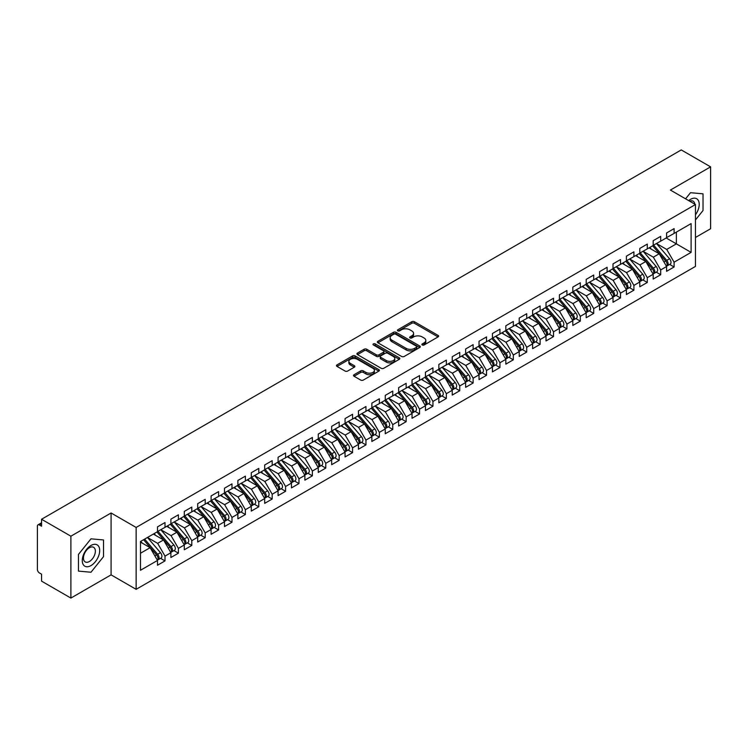<?xml version="1.0" encoding="UTF-8"?>
<svg xmlns="http://www.w3.org/2000/svg" width="748" height="748" viewBox="0 0 748 748"><rect width="100%" height="100%" fill="white"/><g stroke="black" fill="none" stroke-linecap="round" stroke-linejoin="round"><path stroke-width="1.12" d="M422.265 344.978A1.3 0.748 0 0 0 424.107 344.978L438.076 336.909A1.861 1.075 0 0 0 438.627 336.151A1.861 1.075 0 0 0 438.076 335.394L414.411 321.724A1.861 1.075 0 0 0 411.783 321.724L397.805 329.793A1.3 0.748 0 0 0 397.431 330.326A1.3 0.748 0 0 0 397.805 330.859A1.3 0.748 0 0 0 399.647 330.859L401.461 329.812A5.947 3.431 0 0 1 409.876 329.812L411.849 330.953A5.947 3.431 0 0 1 413.588 333.384A5.947 3.431 0 0 1 411.849 335.815L410.035 336.852A1.3 0.748 0 0 0 409.652 337.385A1.3 0.748 0 0 0 410.035 337.918A1.3 0.748 0 0 0 411.877 337.918L413.691 336.871A5.947 3.431 0 0 1 422.106 336.871L424.079 338.012A5.947 3.431 0 0 1 425.818 340.443A5.947 3.431 0 0 1 424.079 342.874L422.265 343.912A1.3 0.748 0 0 0 421.881 344.445A1.3 0.748 0 0 0 422.265 344.978L422.265 343.912M354.047 374.72A1.861 1.075 0 0 0 353.505 375.477A1.861 1.075 0 0 0 354.047 376.235L360.695 380.068A1.861 1.075 0 0 0 363.322 380.068L378.843 371.111A1.861 1.075 0 0 0 379.386 370.354A1.861 1.075 0 0 0 378.843 369.596L355.169 355.926A1.861 1.075 0 0 0 352.542 355.926L337.021 364.893A1.861 1.075 0 0 0 336.478 365.65A1.861 1.075 0 0 0 337.021 366.408L345.043 371.036A1.861 1.075 0 0 0 347.67 371.036L354.318 367.203A1.861 1.075 0 0 0 354.861 366.445A1.861 1.075 0 0 0 354.318 365.688L350.335 363.388A4.974 2.87 0 0 1 348.877 361.359A4.974 2.87 0 0 1 351.953 358.703A4.974 2.87 0 0 1 357.376 359.33L372.953 368.325A4.974 2.87 0 0 1 374.411 370.354A4.974 2.87 0 0 1 371.345 373.009A4.974 2.87 0 0 1 365.922 372.382L363.322 370.886A1.861 1.075 0 0 0 360.695 370.886L354.047 374.72L354.047 376.235M695.462 237.481L710.6 228.738L710.6 166.86L681.26 149.927L41.551 519.262L41.551 526.218L39.41 524.984A2.842 1.636 -120 0 0 37.989 524.844A2.842 1.636 -120 0 0 37.4 526.143L37.4 569.452A2.842 1.636 -120 0 0 39.41 572.94L41.551 574.174L41.551 581.14L70.892 598.073L111.087 574.866L136.136 589.331L136.136 527.452L111.087 512.988L70.892 536.194L41.551 519.262M710.6 166.86L670.404 190.067L695.462 204.531L136.136 527.452M401.592 356.459A1.861 1.075 0 0 0 404.219 356.459L419.74 347.502A1.861 1.075 0 0 0 420.283 346.745A1.861 1.075 0 0 0 419.74 345.987L396.066 332.318A1.861 1.075 0 0 0 393.439 332.318L377.918 341.275A1.861 1.075 0 0 0 377.375 342.032A1.861 1.075 0 0 0 377.918 342.799L401.592 356.459M373.897 345.258A1.3 0.748 0 0 1 375.225 345.445L375.225 343.893L399.292 357.787A1.861 1.075 0 0 1 399.834 358.554A1.861 1.075 0 0 1 399.292 359.311L383.771 368.268A1.861 1.075 0 0 1 381.143 368.268L357.469 354.599L357.469 353.084A1.861 1.075 0 0 0 356.927 353.841A1.861 1.075 0 0 0 357.469 354.599M357.469 353.084L364.108 349.251A1.861 1.075 0 0 1 366.744 349.251L376.338 354.795A1.861 1.075 0 0 0 378.974 354.795L383.378 352.252A1.861 1.075 0 0 0 383.92 351.485A1.861 1.075 0 0 0 383.378 350.728L373.383 344.959A1.3 0.748 0 0 1 373 344.426A1.3 0.748 0 0 1 373.804 343.734A1.3 0.748 0 0 1 375.225 343.893M136.136 589.331L695.462 266.41L695.462 204.531M666.188 237.986L691.105 252.375L691.105 223.596L674.098 233.423L674.098 228.626L666.59 232.955L666.59 237.752L660.699 241.155L660.699 236.359L653.191 240.688L653.191 245.484L647.3 248.888L647.3 244.091L639.792 248.429L639.792 253.226L633.902 256.629L633.902 251.833L626.403 256.162L626.403 260.959L620.503 264.362L620.503 259.565L613.005 263.894L613.005 268.691L607.105 272.094L607.105 267.298L599.606 271.627L599.606 276.423L593.716 279.827L593.716 275.03L586.208 279.369L586.208 284.165L580.317 287.569L580.317 282.772L572.809 287.101L572.809 291.898L566.919 295.301L566.919 290.505L559.41 294.834L559.41 299.63L553.52 303.034L553.52 298.237L546.021 302.566L546.021 307.363L540.121 310.766L540.121 305.969L532.623 310.308L532.623 315.104L526.723 318.508L526.723 313.711L519.224 318.04L519.224 322.837L513.324 326.24L513.324 321.444L505.826 325.773L505.826 330.569L499.935 333.973L499.935 329.176L492.427 333.505L492.427 338.302L486.537 341.705L486.537 336.909L479.029 341.247L479.029 346.044L473.138 349.438L473.138 344.65L465.639 348.979L465.639 353.776L459.74 357.179L459.74 352.383L452.241 356.712L452.241 361.508L446.341 364.912L446.341 360.115L438.842 364.444L438.842 369.241L432.942 372.644L432.942 367.848L425.444 372.186L425.444 376.973L419.553 380.377L419.553 375.589L412.045 379.919L412.045 384.715L406.155 388.119L406.155 383.322L398.647 387.651L398.647 392.448L392.756 395.851L392.756 391.054L385.257 395.383L385.257 400.18L379.358 403.583L379.358 398.787L371.859 403.125L371.859 407.912L365.959 411.316L365.959 406.529L358.46 410.858L358.46 415.654L352.56 419.058L352.56 414.261L345.062 418.59L345.062 423.387L339.171 426.79L339.171 421.994L331.663 426.323L331.663 431.119L325.773 434.523L325.773 429.726L318.265 434.055L318.265 438.852L312.374 442.255L312.374 437.458L304.875 441.797L304.875 446.593L298.976 449.997L298.976 445.2L291.477 449.529L291.477 454.326L285.577 457.729L285.577 452.933L278.078 457.262L278.078 462.058L272.179 465.462L272.179 460.665L264.68 464.994L264.68 469.791L258.789 473.194L258.789 468.398L251.281 472.736L251.281 477.533L245.391 480.936L245.391 476.139L237.883 480.468L237.883 485.265L231.992 488.668L231.992 483.872L224.494 488.201L224.494 492.997L218.594 496.401L218.594 491.604L211.095 495.933L211.095 500.73L205.195 504.133L205.195 499.337L197.696 503.675L197.696 508.472L191.797 511.875L191.797 507.079L184.298 511.408L184.298 516.204L178.407 519.608L178.407 514.811L170.899 519.14L170.899 523.937L165.009 527.34L165.009 522.543L157.501 526.873L157.501 531.669L140.493 541.496L140.493 570.266L157.501 560.448L150.133 547.686L140.493 542.113M691.105 252.375L674.098 262.193L666.72 249.43L656.538 243.558M669.638 264.418L674.098 266.989L674.098 262.193M674.098 266.989L666.59 271.318L666.59 266.531L660.699 269.935L653.331 257.172L643.149 251.291L656.155 266.484L653.341 268.102A3.787 2.188 60 0 1 654.799 271.702A3.787 2.188 60 0 1 654.014 273.441A3.787 2.188 60 0 1 653.406 273.618M656.239 272.15L660.699 274.722L660.699 269.935M660.699 274.722L653.191 279.06L653.191 274.264L647.3 277.667L639.933 264.904L629.751 259.023M642.85 279.892L647.3 282.464L647.3 277.667M647.3 282.464L639.792 286.793L639.792 281.996L633.902 285.399L626.534 272.637L616.352 266.756L629.358 281.949L626.544 283.576A3.787 2.188 60 0 1 628.011 287.176A3.787 2.188 60 0 1 627.226 288.906A3.787 2.188 60 0 1 626.609 289.083M629.451 287.625L633.902 290.196L633.902 285.399M633.902 290.196L626.403 294.525L626.403 289.728L620.503 293.132L613.136 280.369L602.953 274.497L615.959 289.682L613.145 291.309A3.787 2.188 60 0 1 614.613 294.908A3.787 2.188 60 0 1 613.827 296.647A3.787 2.188 60 0 1 613.21 296.816M616.053 295.357L620.503 297.928L620.503 293.132M620.503 297.928L613.005 302.257L613.005 297.461L607.105 300.864L599.737 288.111L589.555 282.23M602.654 303.09L607.105 305.661L607.105 300.864M607.105 305.661L599.606 309.999L599.606 305.203L593.716 308.606L586.339 295.843L576.156 289.962M589.256 310.831L593.716 313.403L593.716 308.606M593.716 313.403L586.208 317.732L586.208 312.935L580.317 316.339L572.949 303.576L562.767 297.695M575.857 318.564L580.317 321.135L580.317 316.339M580.317 321.135L572.809 325.464L572.809 320.668L566.919 324.071L559.551 311.308L549.369 305.436M562.468 326.296L566.919 328.868L566.919 324.071M566.919 328.868L559.41 333.197L559.41 328.4L553.52 331.803L546.152 319.041L535.97 313.169M549.069 334.029L553.52 336.6L553.52 331.803M553.52 336.6L546.021 340.938L546.021 336.142L540.121 339.545L532.754 326.783L522.572 320.901L535.577 336.095L532.763 337.713A3.787 2.188 60 0 1 534.231 341.322A3.787 2.188 60 0 1 533.446 343.051A3.787 2.188 60 0 1 532.828 343.229M535.671 341.771L540.121 344.342L540.121 339.545M540.121 344.342L532.623 348.671L532.623 343.874L526.723 347.278L519.355 334.515L509.173 328.634L522.179 343.828L519.364 345.454A3.787 2.188 60 0 1 520.832 349.054A3.787 2.188 60 0 1 520.047 350.784A3.787 2.188 60 0 1 519.43 350.962M522.272 349.503L526.723 352.074L526.723 347.278M526.723 352.074L519.224 356.403L519.224 351.607L513.324 355.01L505.957 342.247L495.774 336.366L508.78 351.56L505.975 353.187A3.787 2.188 60 0 1 507.434 356.787A3.787 2.188 60 0 1 506.648 358.526A3.787 2.188 60 0 1 506.041 358.694M508.874 357.235L513.324 359.807L513.324 355.01M513.324 359.807L505.826 364.136L505.826 359.339L499.935 362.743L492.567 349.98L482.385 344.108L495.391 359.292L492.577 360.919A3.787 2.188 60 0 1 494.035 364.519A3.787 2.188 60 0 1 493.25 366.258A3.787 2.188 60 0 1 492.642 366.436M495.475 364.968L499.935 367.539L499.935 362.743M499.935 367.539L492.427 371.878L492.427 367.081L486.537 370.484L479.169 357.722L468.987 351.841M482.086 372.71L486.537 375.281L486.537 370.484M486.537 375.281L479.029 379.61L479.029 374.813L473.138 378.217L465.77 365.454L455.588 359.573M468.687 380.442L473.138 383.013L473.138 378.217M473.138 383.013L465.639 387.342L465.639 382.546L459.74 385.949L452.372 373.187L442.19 367.305M455.289 388.175L459.74 390.746L459.74 385.949M459.74 390.746L452.241 395.075L452.241 390.278L446.341 393.682L438.973 380.919L428.791 375.047M441.89 395.907L446.341 398.478L446.341 393.682M446.341 398.478L438.842 402.807L438.842 398.02L432.942 401.424L425.575 388.661L415.392 382.78L428.398 397.973L425.593 399.591A3.787 2.188 60 0 1 427.052 403.191A3.787 2.188 60 0 1 426.267 404.93A3.787 2.188 60 0 1 425.659 405.107M428.492 403.649L432.942 406.211L432.942 401.424M432.942 406.211L425.444 410.549L425.444 405.753L419.553 409.156L412.185 396.393L402.003 390.512L415.009 405.706L412.195 407.333A3.787 2.188 60 0 1 413.653 410.933A3.787 2.188 60 0 1 412.868 412.662A3.787 2.188 60 0 1 412.26 412.84M415.093 411.381L419.553 413.953L419.553 409.156M419.553 413.953L412.045 418.282L412.045 413.485L406.155 416.888L398.787 404.126L388.605 398.245L401.611 413.438L398.796 415.065A3.787 2.188 60 0 1 400.255 418.665A3.787 2.188 60 0 1 399.469 420.404A3.787 2.188 60 0 1 398.862 420.572M401.704 419.114L406.155 421.685L406.155 416.888M406.155 421.685L398.647 426.014L398.647 421.218L392.756 424.621L385.388 411.858L375.206 405.986M388.306 426.846L392.756 429.417L392.756 424.621M392.756 429.417L385.257 433.747L385.257 428.959L379.358 432.363L371.99 419.6L361.808 413.719L374.813 428.913L371.999 430.53A3.787 2.188 60 0 1 373.467 434.13A3.787 2.188 60 0 1 372.682 435.869A3.787 2.188 60 0 1 372.065 436.047M374.907 434.579L379.358 437.15L379.358 432.363M379.358 437.15L371.859 441.488L371.859 436.692L365.959 440.095L358.591 427.332L348.409 421.451M361.508 442.32L365.959 444.892L365.959 440.095M365.959 444.892L358.46 449.221L358.46 444.424L352.56 447.828L345.193 435.065L335.011 429.184M348.11 450.053L352.56 452.624L352.56 447.828M352.56 452.624L345.062 456.953L345.062 452.157L339.171 455.56L331.803 442.797L321.621 436.926M334.711 457.785L339.171 460.357L339.171 455.56M339.171 460.357L331.663 464.686L331.663 459.898L325.773 463.302L318.405 450.539L308.223 444.658M321.322 465.518L325.773 468.089L325.773 463.302M325.773 468.089L318.265 472.427L318.265 467.631L312.374 471.034L305.006 458.272L294.824 452.39L307.83 467.584L305.016 469.202A3.787 2.188 60 0 1 306.484 472.811A3.787 2.188 60 0 1 305.698 474.541A3.787 2.188 60 0 1 305.081 474.718M307.924 473.26L312.374 475.831L312.374 471.034M312.374 475.831L304.875 480.16L304.875 475.363L298.976 478.767L291.608 466.004L281.426 460.123M294.525 480.992L298.976 483.563L298.976 478.767M298.976 483.563L291.477 487.892L291.477 483.096L285.577 486.499L278.209 473.736L268.027 467.865L281.033 483.049L278.219 484.676A3.787 2.188 60 0 1 279.687 488.276A3.787 2.188 60 0 1 278.901 490.015A3.787 2.188 60 0 1 278.284 490.183M281.126 488.725L285.577 491.296L285.577 486.499M285.577 491.296L278.078 495.625L278.078 490.828L272.179 494.232L264.811 481.478L254.629 475.597M267.728 496.457L272.179 499.028L272.179 494.232M272.179 499.028L264.68 503.367L264.68 498.57L258.789 501.973L251.421 489.211L241.239 483.33L254.245 498.523L251.431 500.141A3.787 2.188 60 0 1 252.889 503.75A3.787 2.188 60 0 1 252.104 505.48A3.787 2.188 60 0 1 251.496 505.657M254.329 504.199L258.789 506.77L258.789 501.973M258.789 506.77L251.281 511.099L251.281 506.303L245.391 509.706L238.023 496.943L227.841 491.062M240.94 511.931L245.391 514.502L245.391 509.706M245.391 514.502L237.883 518.832L237.883 514.035L231.992 517.438L224.624 504.676L214.442 498.804L227.448 513.988L224.634 515.615A3.787 2.188 60 0 1 226.092 519.215A3.787 2.188 60 0 1 225.316 520.954A3.787 2.188 60 0 1 224.699 521.122M227.542 519.664L231.992 522.235L231.992 517.438M231.992 522.235L224.494 526.564L224.494 521.767L218.594 525.171L211.226 512.408L201.044 506.536L214.05 521.721L211.235 523.348A3.787 2.188 60 0 1 212.703 526.947A3.787 2.188 60 0 1 211.918 528.686A3.787 2.188 60 0 1 211.301 528.864M214.143 527.396L218.594 529.967L218.594 525.171M218.594 529.967L211.095 534.306L211.095 529.509L205.195 532.913L197.827 520.15L187.645 514.269M200.744 535.138L205.195 537.709L205.195 532.913M205.195 537.709L197.696 542.038L197.696 537.242L191.797 540.645L184.429 527.882L174.247 522.001L187.252 537.195L184.447 538.822A3.787 2.188 60 0 1 185.906 542.422A3.787 2.188 60 0 1 185.121 544.151A3.787 2.188 60 0 1 184.504 544.329M187.346 542.87L191.797 545.442L191.797 540.645M191.797 545.442L184.298 549.771L184.298 544.974L178.407 548.378L171.04 535.615L160.857 529.734M173.947 550.603L178.407 553.174L178.407 548.378M178.407 553.174L170.899 557.503L170.899 552.707L165.009 556.11L157.641 543.347L147.459 537.475L160.465 552.66L157.65 554.287A3.787 2.188 60 0 1 159.109 557.886A3.787 2.188 60 0 1 158.324 559.626A3.787 2.188 60 0 1 157.716 559.803M160.558 558.335L165.009 560.907L165.009 556.11M165.009 560.907L157.501 565.245L157.501 560.448M157.501 531.519L165.009 527.34M140.493 553.249L150.133 547.686M170.899 523.778L178.407 519.608M157.641 543.347L163.532 539.944L153.349 534.072M170.899 552.707L163.532 539.944M184.298 516.045L191.797 511.875M171.04 535.615L176.93 532.211L166.748 526.33M184.298 544.974L176.93 532.211M197.696 508.313L205.195 504.133M184.429 527.882L190.329 524.479L180.146 518.598M197.696 537.242L190.329 524.479M211.095 500.58L218.594 496.401M197.827 520.15L203.727 516.746L193.545 510.865M211.095 529.509L203.727 516.746M224.494 492.848L231.992 488.668M211.226 512.408L217.116 509.005L206.944 503.133M224.494 521.767L217.116 509.005M237.883 485.106L245.391 480.936M224.624 504.676L230.515 501.272L220.333 495.4M237.883 514.035L230.515 501.272M251.281 477.374L258.789 473.194M238.023 496.943L243.913 493.54L233.731 487.659M251.281 506.303L243.913 493.54M264.68 469.641L272.179 465.462M251.421 489.211L257.312 485.807L247.13 479.926M264.68 498.57L257.312 485.807M278.078 461.909L285.577 457.729M264.811 481.478L270.711 478.075L260.528 472.194M278.078 490.828L270.711 478.075M291.477 454.167L298.976 449.997M278.209 473.736L284.109 470.333L273.927 464.461M291.477 483.096L284.109 470.333M304.875 446.434L312.374 442.255M291.608 466.004L297.508 462.601L287.326 456.719M304.875 475.363L297.508 462.601M318.265 438.702L325.773 434.523M305.006 458.272L310.897 454.868L300.715 448.987M318.265 467.631L310.897 454.868M331.663 430.97L339.171 426.79M318.405 450.539L324.295 447.136L314.113 441.255M331.663 459.898L324.295 447.136M345.062 423.228L352.56 419.058M331.803 442.797L337.694 439.394L327.512 433.522M345.062 452.157L337.694 439.394M358.46 415.495L365.959 411.316M345.193 435.065L351.093 431.661L340.91 425.78M358.46 444.424L351.093 431.661M371.859 407.763L379.358 403.583M358.591 427.332L364.491 423.929L354.309 418.048M371.859 436.692L364.491 423.929M385.257 400.03L392.756 395.851M371.99 419.6L377.89 416.197L367.707 410.315M385.257 428.959L377.89 416.197M398.647 392.289L406.155 388.119M385.388 411.858L391.279 408.455L381.097 402.583M398.647 421.218L391.279 408.455M412.045 384.556L419.553 380.377M398.787 404.126L404.677 400.722L394.495 394.841M412.045 413.485L404.677 400.722M425.444 376.824L432.942 372.644M412.185 396.393L418.076 392.99L407.894 387.109M425.444 405.753L418.076 392.99M438.842 369.091L446.341 364.912M425.575 388.661L431.474 385.257L421.292 379.376M438.842 398.02L431.474 385.257M452.241 361.349L459.74 357.179M438.973 380.919L444.873 377.516L434.691 371.644M452.241 390.278L444.873 377.516M465.639 353.617L473.138 349.438M452.372 373.187L458.272 369.783L448.089 363.902M465.639 382.546L458.272 369.783M479.029 345.885L486.537 341.705M465.77 365.454L471.661 362.051L461.479 356.17M479.029 374.813L471.661 362.051M492.427 338.152L499.935 333.973M479.169 357.722L485.059 354.318L474.877 348.437M492.427 367.081L485.059 354.318M505.826 330.41L513.324 326.24M492.567 349.98L498.458 346.576L488.276 340.705M505.826 359.339L498.458 346.576M519.224 322.678L526.723 318.508M505.957 342.247L511.856 338.844L501.674 332.963M519.224 351.607L511.856 338.844M532.623 314.945L540.121 310.766M519.355 334.515L525.255 331.112L515.073 325.23M532.623 343.874L525.255 331.112M546.021 307.213L553.52 303.034M532.754 326.783L538.654 323.379L528.471 317.498M546.021 336.142L538.654 323.379M559.41 299.481L566.919 295.301M546.152 319.041L552.043 315.637L541.861 309.766M559.41 328.4L552.043 315.637M572.809 291.739L580.317 287.569M559.551 311.308L565.441 307.905L555.259 302.033M572.809 320.668L565.441 307.905M586.208 284.006L593.716 279.827M572.949 303.576L578.84 300.172L568.658 294.291M586.208 312.935L578.84 300.172M599.606 276.274L607.105 272.094M586.339 295.843L592.238 292.44L582.056 286.559M599.606 305.203L592.238 292.44M613.005 268.541L620.503 264.362M599.737 288.111L605.637 284.708L595.455 278.826M613.005 297.461L605.637 284.708M626.403 260.8L633.902 256.629M613.136 280.369L619.035 276.966L608.853 271.094M626.403 289.728L619.035 276.966M639.792 253.067L647.3 248.888M626.534 272.637L632.425 269.233L622.243 263.352M639.792 281.996L632.425 269.233M653.191 245.335L660.699 241.155M639.933 264.904L645.823 261.501L635.641 255.62M653.191 274.264L645.823 261.501M666.59 237.602L674.098 233.423M666.72 249.43L676.37 243.867L676.37 232.104L691.105 223.596M653.331 257.172L659.222 253.768L649.04 247.887M666.59 266.531L659.222 253.768M70.892 536.194L70.892 598.073M690.507 192.704L685.579 198.828L690.507 192.704L703.027 193.826L690.507 192.704M703.027 210.525L703.027 193.826L703.027 210.525L695.462 219.94L703.027 210.525M111.087 574.866L111.087 512.988M103.514 556.652L103.514 539.953L90.985 538.831L78.465 554.418L78.465 571.117L90.985 572.239L103.514 556.652L90.985 572.239L78.465 571.117L78.465 554.418L90.985 538.831L103.514 539.953L103.514 556.652M422.788 345.165L424.079 344.417A5.947 3.431 0 0 0 425.818 341.986L425.818 340.443M413.588 333.384L413.588 334.926A5.947 3.431 0 0 1 411.849 337.357L410.559 338.105M438.057 336.927L414.411 323.276A1.861 1.075 0 0 0 411.783 323.276L398.329 331.037M419.712 347.521L396.066 333.87A1.861 1.075 0 0 0 393.439 333.87L377.946 342.808L377.918 341.275M416.449 347.278A1.3 0.748 0 0 0 416.832 346.745A1.3 0.748 0 0 0 416.449 346.212L395.673 334.216A1.3 0.748 0 0 0 393.831 334.216L391.924 335.319A5.947 3.431 0 0 0 390.176 337.75A5.947 3.431 0 0 0 391.924 340.172L406.127 348.372A5.947 3.431 0 0 0 414.542 348.372L416.449 347.278L416.449 348.82A1.3 0.748 0 0 0 416.832 348.288L416.832 346.745M390.176 337.75L390.176 339.293A5.947 3.431 0 0 0 391.924 341.724L391.924 340.172M416.449 348.82L414.542 349.924A5.947 3.431 0 0 1 406.127 349.924L391.924 341.724M357.497 354.617L364.108 350.793L364.108 349.251M383.92 351.485L383.92 353.037A1.861 1.075 0 0 1 383.378 353.795L378.974 356.338A1.861 1.075 0 0 1 376.338 356.338L366.744 350.793A1.861 1.075 0 0 0 364.108 350.793M375.225 345.445L399.264 359.321M386.305 360.545A4.974 2.87 0 0 0 391.718 361.162A4.974 2.87 0 0 0 394.794 358.507A4.974 2.87 0 0 0 393.336 356.478L387.847 353.308A1.861 1.075 0 0 0 385.22 353.308L380.807 355.852A1.861 1.075 0 0 0 380.264 356.609A1.861 1.075 0 0 0 380.807 357.376L386.305 360.545L386.305 362.088A4.974 2.87 0 0 0 391.718 362.715A4.974 2.87 0 0 0 394.794 360.059L394.794 358.507M380.264 356.609L380.264 358.161A1.861 1.075 0 0 0 380.807 358.918L380.807 357.376M386.305 362.088L380.807 358.918M374.411 370.354L374.411 371.906A4.974 2.87 0 0 1 371.345 374.552A4.974 2.87 0 0 1 365.922 373.935L363.322 372.429A1.861 1.075 0 0 0 360.695 372.429L354.075 376.253M348.877 361.359L348.877 362.902A4.974 2.87 0 0 0 350.335 364.94L350.335 363.388M354.29 367.221L350.335 364.94M378.815 371.13L355.169 357.479A1.861 1.075 0 0 0 352.542 357.479L337.049 366.417M653.715 245.185L666.739 260.369A3.787 2.188 60 0 1 668.198 263.969A3.787 2.188 60 0 1 667.412 265.708L670.227 264.081A3.787 2.188 -120 0 0 671.012 262.342A3.787 2.188 -120 0 0 669.554 258.743L656.529 243.568M667.412 265.708A3.787 2.188 60 0 1 666.805 265.877M652.639 245.811L665.664 260.987A3.787 2.188 60 0 1 667.123 264.586A3.787 2.188 60 0 1 666.44 266.26M651.368 249.234L649.825 247.429M654.014 273.441L656.828 271.814A3.787 2.188 -120 0 0 657.614 270.084A3.787 2.188 -120 0 0 656.155 266.484M639.241 253.544L652.265 268.719A3.787 2.188 60 0 1 653.733 272.328A3.787 2.188 60 0 1 653.041 274.002M637.979 256.966L636.426 255.171M640.316 252.927L653.341 268.102M626.918 260.659L639.942 275.834A3.787 2.188 60 0 1 641.401 279.443A3.787 2.188 60 0 1 640.615 281.173L643.43 279.546A3.787 2.188 -120 0 0 644.215 277.817A3.787 2.188 -120 0 0 642.756 274.217L629.732 259.032M640.615 281.173A3.787 2.188 60 0 1 640.008 281.351M625.842 261.276L638.867 276.461A3.787 2.188 60 0 1 640.335 280.061A3.787 2.188 60 0 1 639.643 281.734M624.58 264.699L623.037 262.903M627.226 288.906L630.04 287.288A3.787 2.188 -120 0 0 630.816 285.549A3.787 2.188 -120 0 0 629.358 281.949M612.453 269.009L625.468 284.193A3.787 2.188 60 0 1 626.936 287.793A3.787 2.188 60 0 1 626.244 289.467M611.181 272.431L609.639 270.636M613.519 268.392L626.544 283.576M613.827 296.647L616.642 295.021A3.787 2.188 -120 0 0 617.427 293.281A3.787 2.188 -120 0 0 615.959 289.682M599.055 276.751L612.079 291.926A3.787 2.188 60 0 1 613.538 295.525A3.787 2.188 60 0 1 612.846 297.199M597.783 280.173L596.24 278.368M600.12 276.124L613.145 291.309M695.462 214.807A12.314 7.106 120 0 0 698.819 201.605A12.314 7.106 120 0 0 690.507 199.351A12.314 7.106 120 0 0 688.684 200.623M694.827 204.167A8.434 4.871 120 0 0 693.134 201.193A8.434 4.871 120 0 0 689.712 201.212M90.985 565.591A12.314 7.106 120 0 0 99.699 550.509A12.314 7.106 120 0 0 90.985 545.479A12.314 7.106 120 0 0 82.28 560.561A12.314 7.106 120 0 0 90.985 565.591M89.405 561.505A8.434 4.871 120 0 0 94.912 554.072A8.434 4.871 120 0 0 93.622 547.321A8.434 4.871 120 0 0 89.405 547.732A8.434 4.871 120 0 0 83.898 555.166A8.434 4.871 120 0 0 85.188 561.916A8.434 4.871 120 0 0 89.405 561.505M586.731 283.866L599.746 299.041A3.787 2.188 60 0 1 601.214 302.641A3.787 2.188 60 0 1 600.429 304.38L603.243 302.753A3.787 2.188 -120 0 0 604.029 301.023A3.787 2.188 -120 0 0 602.561 297.414L589.536 282.239M600.429 304.38A3.787 2.188 60 0 1 599.812 304.558M585.656 284.483L598.68 299.658A3.787 2.188 60 0 1 600.139 303.267A3.787 2.188 60 0 1 599.457 304.932M584.384 287.905L582.842 286.101M573.333 291.598L586.357 306.774A3.787 2.188 60 0 1 587.816 310.383A3.787 2.188 60 0 1 587.03 312.112L589.845 310.485A3.787 2.188 -120 0 0 590.63 308.756A3.787 2.188 -120 0 0 589.162 305.156L576.147 289.972M587.03 312.112A3.787 2.188 60 0 1 586.423 312.29M572.257 292.216L585.282 307.4A3.787 2.188 60 0 1 586.741 311A3.787 2.188 60 0 1 586.058 312.673M570.986 295.638L569.443 293.842M559.934 299.331L572.959 314.515A3.787 2.188 60 0 1 574.417 318.115A3.787 2.188 60 0 1 573.632 319.845L576.446 318.227A3.787 2.188 -120 0 0 577.232 316.488A3.787 2.188 -120 0 0 575.773 312.888L562.748 297.704M573.632 319.845A3.787 2.188 60 0 1 573.024 320.022M558.859 299.948L571.883 315.132A3.787 2.188 60 0 1 573.351 318.732A3.787 2.188 60 0 1 572.659 320.406M557.597 303.37L556.045 301.575M546.536 307.063L559.56 322.248A3.787 2.188 60 0 1 561.019 325.848A3.787 2.188 60 0 1 560.233 327.587L563.048 325.96A3.787 2.188 -120 0 0 563.833 324.221A3.787 2.188 -120 0 0 562.374 320.621L549.35 305.446M560.233 327.587A3.787 2.188 60 0 1 559.626 327.755M545.46 307.68L558.485 322.865A3.787 2.188 60 0 1 559.953 326.465A3.787 2.188 60 0 1 559.261 328.138M544.198 311.112L542.655 309.307M533.137 314.805L546.162 329.98A3.787 2.188 60 0 1 547.63 333.58A3.787 2.188 60 0 1 546.844 335.319L549.658 333.692A3.787 2.188 -120 0 0 550.435 331.962A3.787 2.188 -120 0 0 548.976 328.353L535.951 313.178M546.844 335.319A3.787 2.188 60 0 1 546.227 335.497M532.071 315.422L545.086 330.597A3.787 2.188 60 0 1 546.554 334.206A3.787 2.188 60 0 1 545.862 335.871M530.8 318.844L529.257 317.04M533.446 343.051L536.26 341.425A3.787 2.188 -120 0 0 537.045 339.695A3.787 2.188 -120 0 0 535.577 336.095M518.673 323.155L531.697 338.339A3.787 2.188 60 0 1 533.156 341.939A3.787 2.188 60 0 1 532.464 343.613M517.401 326.577L515.858 324.782M519.738 322.538L532.763 337.713M520.047 350.784L522.861 349.166A3.787 2.188 -120 0 0 523.647 347.427A3.787 2.188 -120 0 0 522.179 343.828M505.274 330.887L518.299 346.072A3.787 2.188 60 0 1 519.757 349.671A3.787 2.188 60 0 1 519.075 351.345M504.002 334.309L502.46 332.514M506.349 330.27L519.364 345.454M506.648 358.526L509.463 356.899A3.787 2.188 -120 0 0 510.248 355.16A3.787 2.188 -120 0 0 508.78 351.56M491.875 338.62L504.9 353.804A3.787 2.188 60 0 1 506.359 357.404A3.787 2.188 60 0 1 505.676 359.077M490.604 342.051L489.061 340.247M492.951 338.002L505.975 353.187M493.25 366.258L496.064 364.631A3.787 2.188 -120 0 0 496.85 362.902A3.787 2.188 -120 0 0 495.391 359.292M478.477 346.361L491.501 361.536A3.787 2.188 60 0 1 492.969 365.136A3.787 2.188 60 0 1 492.278 366.81M477.215 349.784L475.663 347.979M479.552 345.735L492.577 360.919M466.154 353.477L479.178 368.652A3.787 2.188 60 0 1 480.637 372.261A3.787 2.188 60 0 1 479.851 373.991L482.666 372.364A3.787 2.188 -120 0 0 483.451 370.634A3.787 2.188 -120 0 0 481.993 367.034L468.968 351.85M479.851 373.991A3.787 2.188 60 0 1 479.244 374.168M465.078 354.094L478.103 369.278A3.787 2.188 60 0 1 479.571 372.878A3.787 2.188 60 0 1 478.879 374.552M463.816 357.516L462.273 355.721M452.755 361.209L465.78 376.394A3.787 2.188 60 0 1 467.248 379.993A3.787 2.188 60 0 1 466.462 381.723L469.267 380.106A3.787 2.188 -120 0 0 470.053 378.366A3.787 2.188 -120 0 0 468.594 374.767L455.569 359.582M466.462 381.723A3.787 2.188 60 0 1 465.845 381.901M451.689 361.826L464.704 377.011A3.787 2.188 60 0 1 466.172 380.61A3.787 2.188 60 0 1 465.48 382.284M450.418 365.248L448.875 363.453M439.356 368.942L452.381 384.126A3.787 2.188 60 0 1 453.849 387.726A3.787 2.188 60 0 1 453.064 389.465L455.878 387.838A3.787 2.188 -120 0 0 456.663 386.099A3.787 2.188 -120 0 0 455.195 382.499L442.171 367.315M453.064 389.465A3.787 2.188 60 0 1 452.447 389.633M438.291 369.559L451.315 384.743A3.787 2.188 60 0 1 452.774 388.343A3.787 2.188 60 0 1 452.082 390.017M437.019 372.99L435.476 371.186M425.967 376.674L438.983 391.859A3.787 2.188 60 0 1 440.45 395.458A3.787 2.188 60 0 1 439.665 397.197L442.479 395.57A3.787 2.188 -120 0 0 443.265 393.841A3.787 2.188 -120 0 0 441.797 390.232L428.772 375.057M439.665 397.197A3.787 2.188 60 0 1 439.048 397.375M424.892 377.301L437.917 392.476A3.787 2.188 60 0 1 439.375 396.075A3.787 2.188 60 0 1 438.693 397.749M423.62 380.723L422.078 378.918M426.267 404.93L429.081 403.303A3.787 2.188 -120 0 0 429.866 401.573A3.787 2.188 -120 0 0 428.398 397.973M411.494 385.033L424.518 400.217A3.787 2.188 60 0 1 425.977 403.817A3.787 2.188 60 0 1 425.294 405.491M410.222 388.455L408.679 386.66M412.569 384.416L425.593 399.591M412.868 412.662L415.682 411.045A3.787 2.188 -120 0 0 416.468 409.306A3.787 2.188 -120 0 0 415.009 405.706M398.095 392.765L411.12 407.95A3.787 2.188 60 0 1 412.587 411.55A3.787 2.188 60 0 1 411.896 413.223M396.823 396.188L395.281 394.392M399.17 392.148L412.195 407.333M399.469 420.404L402.284 418.777A3.787 2.188 -120 0 0 403.069 417.038A3.787 2.188 -120 0 0 401.611 413.438M384.696 400.498L397.721 415.682A3.787 2.188 60 0 1 399.189 419.282A3.787 2.188 60 0 1 398.497 420.956M383.434 403.929L381.891 402.125M385.772 399.881L398.796 415.065M372.373 407.613L385.398 422.798A3.787 2.188 60 0 1 386.866 426.397A3.787 2.188 60 0 1 386.08 428.137L388.885 426.51A3.787 2.188 -120 0 0 389.671 424.771A3.787 2.188 -120 0 0 388.212 421.171L375.187 405.996M386.08 428.137A3.787 2.188 60 0 1 385.463 428.314M371.307 408.24L384.322 423.415A3.787 2.188 60 0 1 385.79 427.014A3.787 2.188 60 0 1 385.098 428.688M370.036 411.662L368.493 409.857M372.682 435.869L375.496 434.242A3.787 2.188 -120 0 0 376.281 432.512A3.787 2.188 -120 0 0 374.813 428.913M357.909 415.972L370.933 431.147A3.787 2.188 60 0 1 372.392 434.756A3.787 2.188 60 0 1 371.7 436.43M356.637 419.394L355.094 417.599M358.975 415.355L371.999 430.53M345.585 423.088L358.601 438.272A3.787 2.188 60 0 1 360.069 441.872A3.787 2.188 60 0 1 359.283 443.601L362.097 441.984A3.787 2.188 -120 0 0 362.883 440.245A3.787 2.188 -120 0 0 361.415 436.645L348.39 421.461M359.283 443.601A3.787 2.188 60 0 1 358.666 443.779M344.51 423.705L357.535 438.889A3.787 2.188 60 0 1 358.993 442.489A3.787 2.188 60 0 1 358.311 444.162M343.239 427.127L341.696 425.332M332.187 430.82L345.211 446.004A3.787 2.188 60 0 1 346.67 449.604A3.787 2.188 60 0 1 345.885 451.334L348.699 449.716A3.787 2.188 -120 0 0 349.484 447.977A3.787 2.188 -120 0 0 348.016 444.377L335.001 429.193M345.885 451.334A3.787 2.188 60 0 1 345.267 451.512M331.112 431.437L344.136 446.621A3.787 2.188 60 0 1 345.595 450.221A3.787 2.188 60 0 1 344.912 451.895M329.84 434.869L328.297 433.064M318.788 438.552L331.813 453.737A3.787 2.188 60 0 1 333.271 457.337A3.787 2.188 60 0 1 332.486 459.076L335.3 457.449A3.787 2.188 -120 0 0 336.086 455.71A3.787 2.188 -120 0 0 334.627 452.11L321.603 436.935M332.486 459.076A3.787 2.188 60 0 1 331.878 459.244M317.713 439.179L330.738 454.354A3.787 2.188 60 0 1 332.206 457.954A3.787 2.188 60 0 1 331.514 459.627M316.441 442.601L314.899 440.796M305.39 446.294L318.414 461.469A3.787 2.188 60 0 1 319.873 465.069A3.787 2.188 60 0 1 319.087 466.808L321.902 465.181A3.787 2.188 -120 0 0 322.687 463.451A3.787 2.188 -120 0 0 321.229 459.852L308.204 444.667M319.087 466.808A3.787 2.188 60 0 1 318.48 466.986M304.314 446.911L317.339 462.086A3.787 2.188 60 0 1 318.807 465.695A3.787 2.188 60 0 1 318.115 467.369M303.052 450.333L301.509 448.538M305.698 474.541L308.503 472.914A3.787 2.188 -120 0 0 309.289 471.184A3.787 2.188 -120 0 0 307.83 467.584M290.925 454.644L303.94 469.828A3.787 2.188 60 0 1 305.408 473.428A3.787 2.188 60 0 1 304.716 475.102M289.654 458.066L288.111 456.271M291.991 454.027L305.016 469.202M278.593 461.759L291.617 476.944A3.787 2.188 60 0 1 293.085 480.543A3.787 2.188 60 0 1 292.3 482.273L295.114 480.655A3.787 2.188 -120 0 0 295.899 478.916A3.787 2.188 -120 0 0 294.431 475.317L281.407 460.132M292.3 482.273A3.787 2.188 60 0 1 291.683 482.451M277.527 462.376L290.551 477.561A3.787 2.188 60 0 1 292.01 481.16A3.787 2.188 60 0 1 291.318 482.834M276.255 465.798L274.712 464.003M278.901 490.015L281.716 488.388A3.787 2.188 -120 0 0 282.501 486.649A3.787 2.188 -120 0 0 281.033 483.049M264.128 470.118L277.153 485.293A3.787 2.188 60 0 1 278.611 488.893A3.787 2.188 60 0 1 277.929 490.566M262.857 473.54L261.314 471.736M265.203 469.492L278.219 484.676M251.805 477.233L264.829 492.408A3.787 2.188 60 0 1 266.288 496.008A3.787 2.188 60 0 1 265.503 497.747L268.317 496.12A3.787 2.188 -120 0 0 269.102 494.391A3.787 2.188 -120 0 0 267.634 490.781L254.619 475.606M265.503 497.747A3.787 2.188 60 0 1 264.886 497.925M250.73 477.85L263.754 493.025A3.787 2.188 60 0 1 265.213 496.635A3.787 2.188 60 0 1 264.53 498.299M249.458 481.273L247.915 479.468M252.104 505.48L254.918 503.853A3.787 2.188 -120 0 0 255.704 502.123A3.787 2.188 -120 0 0 254.245 498.523M237.331 485.583L250.356 500.767A3.787 2.188 60 0 1 251.824 504.367A3.787 2.188 60 0 1 251.132 506.041M236.059 489.005L234.517 487.21M238.406 484.966L251.431 500.141M225.008 492.698L238.032 507.883A3.787 2.188 60 0 1 239.491 511.482A3.787 2.188 60 0 1 238.706 513.212L241.52 511.595A3.787 2.188 -120 0 0 242.305 509.856A3.787 2.188 -120 0 0 240.847 506.256L227.822 491.071M238.706 513.212A3.787 2.188 60 0 1 238.098 513.39M223.933 493.315L236.957 508.5A3.787 2.188 60 0 1 238.425 512.1A3.787 2.188 60 0 1 237.733 513.773M222.67 496.737L221.118 494.942M225.316 520.954L228.121 519.327A3.787 2.188 -120 0 0 228.907 517.588A3.787 2.188 -120 0 0 227.448 513.988M210.543 501.048L223.559 516.232A3.787 2.188 60 0 1 225.026 519.832A3.787 2.188 60 0 1 224.335 521.506M209.272 504.479L207.729 502.675M211.609 500.431L224.634 515.615M211.918 528.686L214.732 527.06A3.787 2.188 -120 0 0 215.518 525.33A3.787 2.188 -120 0 0 214.05 521.721M197.145 508.79L210.169 523.965A3.787 2.188 60 0 1 211.628 527.574A3.787 2.188 60 0 1 210.936 529.238M195.873 512.212L194.33 510.407M198.211 508.173L211.235 523.348M184.821 515.905L197.837 531.08A3.787 2.188 60 0 1 199.305 534.689A3.787 2.188 60 0 1 198.519 536.419L201.334 534.792A3.787 2.188 -120 0 0 202.119 533.062A3.787 2.188 -120 0 0 200.651 529.462L187.626 514.278M198.519 536.419A3.787 2.188 60 0 1 197.902 536.596M183.746 516.522L196.771 531.706A3.787 2.188 60 0 1 198.229 535.306A3.787 2.188 60 0 1 197.547 536.98M182.475 519.944L180.932 518.149M185.121 544.151L187.935 542.534A3.787 2.188 -120 0 0 188.72 540.795A3.787 2.188 -120 0 0 187.252 537.195M170.348 524.255L183.372 539.439A3.787 2.188 60 0 1 184.831 543.039A3.787 2.188 60 0 1 184.148 544.712M169.076 527.677L167.533 525.881M171.423 523.637L184.447 538.822M158.024 531.37L171.049 546.554A3.787 2.188 60 0 1 172.508 550.154A3.787 2.188 60 0 1 171.722 551.893L174.536 550.266A3.787 2.188 -120 0 0 175.322 548.527A3.787 2.188 -120 0 0 173.863 544.927L160.839 529.752M171.722 551.893A3.787 2.188 60 0 1 171.114 552.061M156.949 531.987L169.974 547.171A3.787 2.188 60 0 1 171.442 550.771A3.787 2.188 60 0 1 170.75 552.445M155.678 535.418L154.135 533.614M158.324 559.626L161.138 557.999A3.787 2.188 -120 0 0 161.923 556.269A3.787 2.188 -120 0 0 160.465 552.66M143.551 539.729L156.575 554.904A3.787 2.188 60 0 1 158.043 558.504A3.787 2.188 60 0 1 157.351 560.177M142.288 543.151L140.736 541.346M144.626 539.102L157.65 554.287M41.551 523.74L39.41 524.984M424.079 344.417L424.079 342.874M410.035 337.918L410.035 336.852M411.849 337.357L411.849 335.815M397.805 330.859L397.805 329.793M411.783 323.276L411.783 321.724M414.411 323.276L414.411 321.724M438.076 336.909L438.076 335.394M393.439 333.87L393.439 332.318M396.066 333.87L396.066 332.318M419.74 347.502L419.74 345.987M406.127 349.924L406.127 348.372M414.542 349.924L414.542 348.372M366.744 350.793L366.744 349.251M376.338 356.338L376.338 354.795M378.974 356.338L378.974 354.795M383.378 353.795L383.378 352.252M399.292 359.311L399.292 357.787M360.695 372.429L360.695 370.886M363.322 372.429L363.322 370.886M365.922 373.935L365.922 372.382M354.318 367.203L354.318 365.688M337.021 366.408L337.021 364.893M352.542 357.479L352.542 355.926M355.169 357.479L355.169 355.926M378.843 371.111L378.843 369.596M665.664 260.987L663.962 261.968M669.554 258.743L666.739 260.369M652.265 268.719L650.564 269.71M638.867 276.461L637.165 277.443M642.756 274.217L639.942 275.834M625.468 284.193L623.767 285.175M612.079 291.926L610.377 292.907M598.68 299.658L596.979 300.649M602.561 297.414L599.746 299.041M585.282 307.4L583.58 308.382M589.162 305.156L586.357 306.774M571.883 315.132L570.182 316.114M575.773 312.888L572.959 314.515M558.485 322.865L556.783 323.847M562.374 320.621L559.56 322.248M545.086 330.597L543.385 331.579M548.976 328.353L546.162 329.98M531.697 338.339L529.986 339.321M518.299 346.072L516.597 347.053M504.9 353.804L503.198 354.786M491.501 361.536L489.8 362.518M478.103 369.278L476.401 370.26M481.993 367.034L479.178 368.652M464.704 377.011L463.003 377.992M468.594 374.767L465.78 376.394M451.315 384.743L449.604 385.725M455.195 382.499L452.381 384.126M437.917 392.476L436.215 393.457M441.797 390.232L438.983 391.859M424.518 400.217L422.816 401.199M411.12 407.95L409.418 408.932M397.721 415.682L396.019 416.664M384.322 423.415L382.621 424.397M388.212 421.171L385.398 422.798M370.933 431.147L369.222 432.138M357.535 438.889L355.833 439.871M361.415 436.645L358.601 438.272M344.136 446.621L342.434 447.603M348.016 444.377L345.211 446.004M330.738 454.354L329.036 455.336M334.627 452.11L331.813 453.737M317.339 462.086L315.637 463.077M321.229 459.852L318.414 461.469M303.94 469.828L302.239 470.81M290.551 477.561L288.84 478.542M294.431 475.317L291.617 476.944M277.153 485.293L275.451 486.275M263.754 493.025L262.052 494.017M267.634 490.781L264.829 492.408M250.356 500.767L248.654 501.749M236.957 508.5L235.255 509.481M240.847 506.256L238.032 507.883M223.559 516.232L221.857 517.214M210.169 523.965L208.458 524.946M196.771 531.706L195.069 532.688M200.651 529.462L197.837 531.08M183.372 539.439L181.671 540.421M169.974 547.171L168.272 548.153M173.863 544.927L171.049 546.554M156.575 554.904L154.873 555.886M41.551 522.787L37.989 524.844"/></g></svg>
